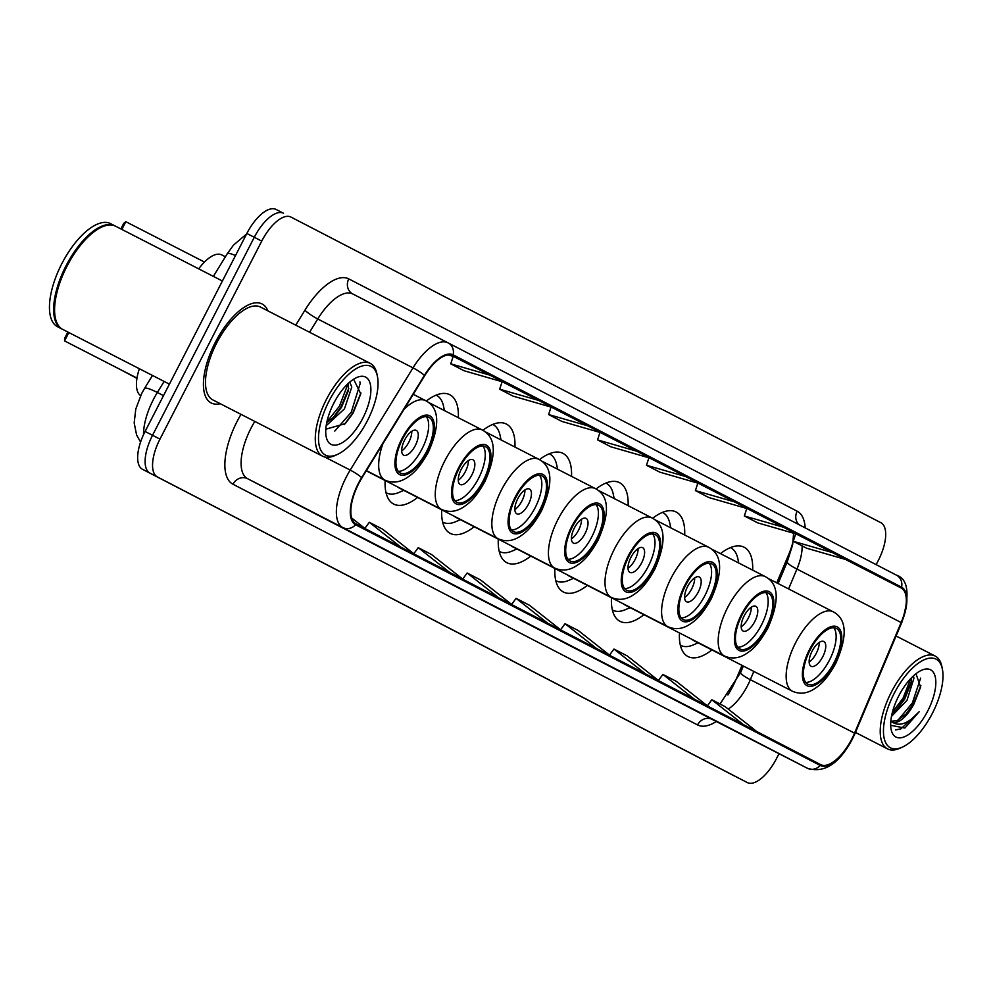 <?xml version="1.0" encoding="UTF-8"?>
<svg xmlns="http://www.w3.org/2000/svg" width="992" height="992" viewBox="0 0 992 992"><rect width="100%" height="100%" fill="white"/><g stroke="black" fill="none" stroke-linecap="round" stroke-linejoin="round"><path stroke-width="1.49" d="M458.354 417.731A61.454 26.548 117.2 0 0 449.785 394.717A61.454 26.548 117.2 0 0 426.312 401.016M514.947 447.045A61.454 26.548 117.2 0 0 506.366 424.043A61.454 26.548 117.2 0 0 482.893 430.33M571.528 476.358A61.454 26.548 117.2 0 0 562.948 453.356A61.454 26.548 117.2 0 0 539.474 459.643M628.11 505.672A61.454 26.548 117.2 0 0 619.529 482.67A61.454 26.548 117.2 0 0 596.056 488.957M684.691 534.986A61.454 26.548 117.2 0 0 676.122 511.984A61.454 26.548 117.2 0 0 652.637 518.27M752.668 570.152A61.454 26.548 117.2 0 0 744.087 547.2A61.454 26.548 117.2 0 0 720.44 553.623M776.761 582.862L788.64 554.677A46.376 20.038 117.2 0 0 793.352 540.479M727.892 694.933A46.376 20.038 117.2 0 0 736.25 679.024L742.004 665.372M498.306 539.14A61.454 26.548 117.2 0 0 506.85 562.712A61.454 26.548 117.2 0 0 530.757 556.078M611.469 597.767A61.454 26.548 117.2 0 0 620.025 621.339A61.454 26.548 117.2 0 0 643.932 614.705M554.888 568.453A61.454 26.548 117.2 0 0 563.431 592.026A61.454 26.548 117.2 0 0 587.351 585.392M441.725 509.826A61.454 26.548 117.2 0 0 450.269 533.398A61.454 26.548 117.2 0 0 474.176 526.764M385.132 480.512A61.454 26.548 117.2 0 0 393.688 504.072A61.454 26.548 117.2 0 0 417.595 497.451M679.446 632.921A61.454 26.548 117.2 0 0 687.989 656.555A61.454 26.548 117.2 0 0 711.896 649.921M198.71 268.857A34.782 15.029 -62.8 0 1 221.749 254.907A34.782 15.029 -62.8 0 1 221.762 254.919L225.395 256.779L221.749 254.907M140.616 395.647A34.782 15.029 -62.8 0 1 139.376 368.726M283.489 213.243L276.086 209.448A34.782 15.029 117.2 0 0 276.061 209.436A34.782 15.029 117.2 0 0 246.847 233.467L145.08 431.47A34.782 15.029 117.2 0 0 142.526 469.315L732.381 774.926A34.782 15.029 117.2 0 0 732.406 774.926A34.782 15.029 117.2 0 0 732.431 774.938L739.834 778.732A34.782 15.029 117.2 0 0 739.858 778.745A34.782 15.029 117.2 0 0 739.858 778.745A34.782 15.029 117.2 0 0 739.871 778.757M876.159 564.646L878.28 560.53A34.782 15.029 117.2 0 0 880.834 522.685L290.978 217.074A34.782 15.029 117.2 0 0 261.727 241.106L159.972 439.109A34.782 15.029 117.2 0 0 157.418 476.954L739.834 778.732L149.978 473.134A34.782 15.029 117.2 0 1 152.532 435.29A34.782 15.029 117.2 0 0 149.978 473.134L142.526 469.315M261.727 241.106L254.287 237.286L152.532 435.29L254.287 237.286A34.782 15.029 117.2 0 1 283.514 213.255A34.782 15.029 117.2 0 0 283.514 213.255A34.782 15.029 117.2 0 0 283.514 213.255A34.782 15.029 117.2 0 0 254.287 237.286L246.847 233.467M267.914 310.868A55.651 24.044 117.2 0 0 262.049 303.949A55.651 24.044 117.2 0 0 215.301 342.414A55.651 24.044 117.2 0 0 211.246 402.988A55.651 24.044 117.2 0 0 220.286 403.719A55.651 24.044 117.2 0 1 211.246 402.988A55.651 24.044 117.2 0 1 215.301 342.414A55.651 24.044 117.2 0 1 262.049 303.949A55.651 24.044 117.2 0 1 267.914 310.868M851.818 738.978A37.101 16.033 -62.8 0 1 820.644 764.621A37.101 16.033 -62.8 0 1 820.62 764.609L356.029 523.912A37.101 16.033 -62.8 0 1 361.919 477.908L424.7 375.683A37.101 16.033 -62.8 0 1 452.712 355.657A37.101 16.033 -62.8 0 1 452.736 355.682L901.133 587.983A37.101 16.033 -62.8 0 1 901.145 622.517L854.546 733.138A37.101 16.033 -62.8 0 1 851.818 738.978M852.165 739.164A38.031 16.43 117.2 0 0 854.968 733.175L901.567 622.554A38.031 16.43 117.2 0 0 901.567 587.165L453.158 354.851A38.031 16.43 117.2 0 0 424.427 375.36L361.634 477.586A38.031 16.43 117.2 0 0 355.607 524.731L820.198 765.427A38.031 16.43 117.2 0 0 852.165 739.164M348.279 530.509L361.596 537.416A9.275 8.37 -62.6 0 0 361.596 537.416A9.275 8.37 -62.6 0 0 361.621 537.428M397.209 555.867L359.997 536.771L397.209 555.867M397.197 555.855L410.527 562.762A9.275 8.37 -62.6 0 0 410.527 562.762A9.275 8.37 -62.6 0 0 410.552 562.774M446.14 581.213L459.494 588.132A9.275 8.37 -62.6 0 0 459.494 588.132L446.14 581.213L459.457 588.107A9.275 8.37 -62.6 0 1 459.432 588.095M495.07 606.571L508.425 613.478A9.275 8.37 -62.6 0 0 508.425 613.478L508.4 613.465A9.275 8.37 -62.6 0 1 508.363 613.453M739.734 733.324L753.077 740.23A9.275 8.37 -62.6 0 0 753.052 740.218A9.275 8.37 -62.6 0 0 753.077 740.23L753.052 740.218M690.804 707.966L704.146 714.885A9.275 8.37 -62.6 0 0 704.146 714.885L704.122 714.872A9.275 8.37 -62.6 0 1 704.097 714.86M641.874 682.62L655.216 689.527A9.275 8.37 -62.6 0 0 655.216 689.527L655.191 689.514A9.275 8.37 -62.6 0 1 655.166 689.502M592.943 657.262L555.731 638.178L592.943 657.262M592.931 657.262L606.261 664.169A9.275 8.37 -62.6 0 0 606.261 664.169A9.275 8.37 -62.6 0 0 606.286 664.181M544.013 631.916L557.33 638.811A9.275 8.37 -62.6 0 0 557.33 638.811A9.275 8.37 -62.6 0 0 557.355 638.836M157.418 476.954L747.274 782.552A34.782 15.029 117.2 0 0 747.298 782.564A34.782 15.029 117.2 0 0 776.513 758.533L779.005 753.684M539.003 400.532L499.67 389.186L513.025 396.106L552.346 407.452L502.597 381.87M490.06 375.187L450.74 363.841L464.082 370.748L503.415 382.106L453.666 356.512M448.148 354.925L454.485 356.748L451.385 355.148M685.794 476.594L646.474 465.248L659.816 472.155L699.137 483.501L649.4 457.92M734.725 501.94L695.404 490.594L708.747 497.513L748.067 508.859L698.331 483.278M783.655 527.298L744.335 515.952L757.677 522.858L797.01 534.204L747.261 508.623M832.598 552.643L793.265 541.297L806.62 548.216L845.94 559.562L796.192 533.969M587.934 425.89L548.613 414.544L561.956 421.451L601.276 432.797L551.527 407.216M636.864 451.236L597.544 439.89L610.886 446.809L650.206 458.155L600.47 432.574M560.964 630.081L529.455 605.269L516.1 598.35L511.649 604.426M547.609 623.162L516.1 598.35M609.894 655.427L578.386 630.614L565.031 623.708L560.579 629.784M596.552 648.52L565.031 623.708M658.824 680.785L627.316 655.972L613.974 649.053L609.51 655.129M645.482 673.866L613.974 649.053M707.755 706.13L676.246 681.318L662.904 674.411L658.44 680.487M694.412 699.224L662.904 674.411M756.685 731.488L725.177 706.676L711.834 699.757L707.383 705.833M743.343 724.569L711.834 699.757M512.033 604.736L480.512 579.911L467.17 573.004L462.718 579.08M498.678 597.816L467.17 573.004M463.09 579.378L431.582 554.565L418.24 547.646L413.788 553.734M449.748 572.458L418.24 547.646M414.16 554.032L382.652 529.207L369.309 522.3L364.858 528.376M400.818 547.113L369.309 522.3M365.23 528.674L351.689 518.01M597.544 439.89L599.986 432.425M646.474 465.248L648.917 457.783M695.404 490.594L697.847 483.129M744.335 515.952L746.79 508.487M793.265 541.297L795.72 533.832M548.613 414.544L551.056 407.08M499.67 389.186L502.126 381.734M450.74 363.841L453.195 356.376M894.114 693.532A49.86 21.539 117.2 0 0 902.447 747.088A49.86 21.539 117.2 0 0 932.368 713.347A49.86 21.539 117.2 0 0 942.4 669.203A49.86 21.539 117.2 0 0 894.114 693.532M942.4 669.203L941.892 666.661A52.179 22.543 117.2 0 0 935.196 656.059A52.179 22.543 117.2 0 0 891.362 692.106A52.179 22.543 117.2 0 0 887.567 748.91A52.179 22.543 117.2 0 0 900.091 748.166L902.447 747.088M913.446 675.874L913.917 678.292L907.01 700.29L891.473 716.435M911.623 677.635L911.214 682.794L904.692 699.1L897.4 708.834L892.106 713.446M891.969 721.99A26.214 11.321 117.2 0 0 913.992 703.874L906.7 713.608L897.041 720.663L890.878 721.271M890.692 725.326L904.89 728.029L919.212 711.723C908.585 723.54 899.496 726.962 891.957 721.978L890.816 721.221M927.743 710.954A37.808 16.331 117.2 0 0 921.419 670.344A37.808 16.331 117.2 0 0 898.74 695.925A37.808 16.331 117.2 0 0 891.126 729.393A37.808 16.331 117.2 0 0 927.743 710.954M913.992 703.874L920.601 687.084L915.976 673.729M919.212 711.723L900.996 728.81L895.64 729.938M920.613 678.168L912.33 703.03L897.934 720.279M910.73 678.565L903.03 698.256L892.428 712.169M920.849 685.621L913.496 703.626L905.51 714.798M911.462 681.157L904.196 698.852L896.198 710.024M834.111 662.507A31.31 13.528 117.2 0 0 836.392 628.432A31.31 13.528 117.2 0 0 810.092 650.058A31.31 13.528 117.2 0 0 807.81 684.145A31.31 13.528 117.2 0 0 834.111 662.507M805.752 682.422A31.31 13.528 117.2 0 0 829.461 660.126A31.31 13.528 117.2 0 0 833.801 627.762M680.351 645.197A54.845 23.696 117.2 0 0 680.772 645.42A54.845 23.696 117.2 0 0 693.569 644.8L698.07 642.828M691.932 639.332A44.64 19.294 117.2 0 0 693.805 640.646L792.422 691.226A44.64 19.294 -62.8 0 1 795.671 642.642A44.64 19.294 -62.8 0 1 833.168 611.791L768.006 578.361M738.742 562.997L737.8 558.583A54.845 23.696 117.2 0 0 730.831 547.832A54.845 23.696 117.2 0 0 730.397 547.621M822.79 656.667A13.913 6.014 117.2 0 0 823.806 641.514A13.913 6.014 117.2 0 0 812.113 651.136A13.913 6.014 117.2 0 0 811.096 666.277A13.913 6.014 117.2 0 0 822.79 656.667M809.162 662.048A13.913 6.014 117.2 0 0 816.28 653.319A13.913 6.014 117.2 0 0 819.231 642.407M329.17 400.83A49.86 21.539 117.2 0 0 337.503 454.398A49.86 21.539 117.2 0 0 367.424 420.658A49.86 21.539 117.2 0 0 377.456 376.514A49.86 21.539 117.2 0 0 329.17 400.83M377.456 376.514L376.948 373.972A52.179 22.543 117.2 0 0 370.252 363.37A52.179 22.543 117.2 0 0 326.418 399.416A52.179 22.543 117.2 0 0 322.623 456.208A52.179 22.543 117.2 0 0 335.147 455.464L337.503 454.398M370.252 363.37L260.462 307.049A52.179 22.543 117.2 0 0 216.628 343.096A52.179 22.543 117.2 0 0 212.834 399.9L322.623 456.208M222.406 281.009L115.642 226.238A57.97 25.048 117.2 0 0 101.73 227.069A57.97 25.048 117.2 0 0 66.948 266.302A57.97 25.048 117.2 0 0 55.279 317.626A57.97 25.048 117.2 0 0 62.719 329.406L169.409 384.14M101.432 227.205A57.4 24.8 117.2 0 0 101.147 227.342A57.4 24.8 117.2 0 0 66.7 266.178A57.4 24.8 117.2 0 0 55.155 316.994A57.4 24.8 117.2 0 0 55.217 317.304M115.171 226.015A57.97 25.048 117.2 0 0 114.712 225.767A57.97 25.048 117.2 0 0 66.018 265.819A57.97 25.048 117.2 0 0 61.789 328.935A57.97 25.048 117.2 0 0 62.26 329.158M114.712 225.767L110.534 223.622A57.97 25.048 117.2 0 0 61.826 263.674A57.97 25.048 117.2 0 0 57.61 326.777L61.789 328.935M349.754 382.081L351.788 387.041L344.472 408.828L326.194 425.717M348.452 383.222L348.477 390.414L341.508 407.315L334.478 416.479L326.74 422.654M362.799 418.252A37.808 16.331 117.2 0 0 356.475 377.642A37.808 16.331 117.2 0 0 333.796 403.223A37.808 16.331 117.2 0 0 326.182 436.691A37.808 16.331 117.2 0 0 362.799 418.252M325.822 429.201L345.228 423.646L353.053 413.242L360.766 393.886L353.623 379.217M359.935 381.932L360.158 383.594L351.218 412.312L334.775 431.098M348.093 383.557L339.4 406.249L326.914 421.86M360.939 392.906L352.693 413.069L344.236 424.65M348.762 388.393L340.876 407.005L332.99 417.967M766.146 627.291A31.31 13.528 117.2 0 0 768.416 593.216A31.31 13.528 117.2 0 0 742.115 614.842A31.31 13.528 117.2 0 0 739.846 648.929A31.31 13.528 117.2 0 0 766.146 627.291M737.788 647.206A31.31 13.528 117.2 0 0 761.496 624.91A31.31 13.528 117.2 0 0 765.824 592.546M612.374 609.981A54.845 23.696 117.2 0 0 612.808 610.204A54.845 23.696 117.2 0 0 625.592 609.584L630.106 607.612M624.104 604.252A44.64 19.294 117.2 0 0 625.828 605.43L724.458 656.01A44.64 19.294 -62.8 0 1 727.706 607.426A44.64 19.294 -62.8 0 1 765.204 576.575L711.19 548.874M670.778 527.856L669.823 523.367A54.845 23.696 117.2 0 0 662.867 512.616A54.845 23.696 117.2 0 0 662.433 512.405M754.813 621.451A13.913 6.014 117.2 0 0 755.83 606.298A13.913 6.014 117.2 0 0 744.136 615.92A13.913 6.014 117.2 0 0 743.132 631.061A13.913 6.014 117.2 0 0 754.813 621.451M741.185 626.832A13.913 6.014 117.2 0 0 748.303 618.103A13.913 6.014 117.2 0 0 751.266 607.191M709.553 597.978A31.31 13.528 117.2 0 0 711.834 563.902A31.31 13.528 117.2 0 0 685.534 585.528A31.31 13.528 117.2 0 0 683.265 619.603A31.31 13.528 117.2 0 0 709.553 597.978M681.206 617.892A31.31 13.528 117.2 0 0 704.903 595.584A31.31 13.528 117.2 0 0 709.243 563.233M555.793 580.655A54.845 23.696 117.2 0 0 556.214 580.89A54.845 23.696 117.2 0 0 569.011 580.27L573.512 578.299M567.523 574.938A44.64 19.294 117.2 0 0 569.247 576.104L667.864 626.696A44.64 19.294 -62.8 0 1 671.113 578.113A44.64 19.294 -62.8 0 1 708.623 547.262L654.596 519.548M614.197 498.542L613.242 494.053A54.845 23.696 117.2 0 0 606.286 483.302A54.845 23.696 117.2 0 0 605.839 483.092L606.286 483.302M698.232 592.137A13.913 6.014 117.2 0 0 699.248 576.984A13.913 6.014 117.2 0 0 687.555 586.607A13.913 6.014 117.2 0 0 686.551 601.747A13.913 6.014 117.2 0 0 698.232 592.137M684.604 597.519A13.913 6.014 117.2 0 0 691.722 588.789A13.913 6.014 117.2 0 0 694.673 577.877M652.972 568.664A31.31 13.528 117.2 0 0 655.253 534.589A31.31 13.528 117.2 0 0 628.953 556.214A31.31 13.528 117.2 0 0 626.671 590.29A31.31 13.528 117.2 0 0 652.972 568.664M624.613 588.578A31.31 13.528 117.2 0 0 648.322 566.271A31.31 13.528 117.2 0 0 652.662 533.919M499.633 551.577L499.212 551.366A54.845 23.696 117.2 0 0 499.633 551.577A54.845 23.696 117.2 0 0 512.43 550.957L516.931 548.985M510.942 545.625A44.64 19.294 117.2 0 0 512.666 546.79L611.283 597.382A44.64 19.294 -62.8 0 1 614.532 548.787A44.64 19.294 -62.8 0 1 652.029 517.948L598.015 490.234M557.616 469.216L556.661 464.74A54.845 23.696 117.2 0 0 549.704 453.989A54.845 23.696 117.2 0 0 549.258 453.766L549.704 453.989M641.65 562.824A13.913 6.014 117.2 0 0 642.667 547.671A13.913 6.014 117.2 0 0 630.974 557.281A13.913 6.014 117.2 0 0 629.957 572.434A13.913 6.014 117.2 0 0 641.65 562.824M628.023 568.205A13.913 6.014 117.2 0 0 635.14 559.476A13.913 6.014 117.2 0 0 638.092 548.564M596.39 539.35A31.31 13.528 117.2 0 0 598.672 505.263A31.31 13.528 117.2 0 0 572.372 526.901A31.31 13.528 117.2 0 0 570.09 560.976A31.31 13.528 117.2 0 0 596.39 539.35M568.032 559.265A31.31 13.528 117.2 0 0 591.74 536.957A31.31 13.528 117.2 0 0 596.08 504.606M443.052 522.263L442.63 522.04A54.845 23.696 117.2 0 0 443.052 522.263A54.845 23.696 117.2 0 0 455.849 521.643L460.35 519.672M454.361 516.311A44.64 19.294 117.2 0 0 456.084 517.477L554.702 568.069A44.64 19.294 -62.8 0 1 557.95 519.473A44.64 19.294 -62.8 0 1 595.448 488.634L541.434 460.92M501.034 439.902L500.08 435.426A54.845 23.696 117.2 0 0 493.111 424.663A54.845 23.696 117.2 0 0 492.677 424.452M585.069 533.498A13.913 6.014 117.2 0 0 586.074 518.357A13.913 6.014 117.2 0 0 574.393 527.967A13.913 6.014 117.2 0 0 573.376 543.12A13.913 6.014 117.2 0 0 585.069 533.498M571.429 538.892A13.913 6.014 117.2 0 0 578.559 530.162A13.913 6.014 117.2 0 0 581.51 519.25M539.809 510.024A31.31 13.528 117.2 0 0 542.091 475.949A31.31 13.528 117.2 0 0 515.79 497.587A31.31 13.528 117.2 0 0 513.509 531.662A31.31 13.528 117.2 0 0 539.809 510.024M511.45 529.939A31.31 13.528 117.2 0 0 535.159 507.644A31.31 13.528 117.2 0 0 539.487 475.28M386.037 492.714A54.845 23.696 117.2 0 0 386.471 492.95A54.845 23.696 117.2 0 0 399.268 492.33L403.769 490.358M397.78 486.985A44.64 19.294 117.2 0 0 399.503 488.163L498.12 538.755A44.64 19.294 -62.8 0 1 501.369 490.16A44.64 19.294 -62.8 0 1 538.867 459.321L484.852 431.607M444.453 410.589L443.498 406.1A54.845 23.696 117.2 0 0 436.53 395.349A54.845 23.696 117.2 0 0 436.096 395.138L436.53 395.349M528.488 504.184A13.913 6.014 117.2 0 0 529.492 489.044A13.913 6.014 117.2 0 0 517.812 498.654A13.913 6.014 117.2 0 0 516.795 513.806A13.913 6.014 117.2 0 0 528.488 504.184M514.848 509.578A13.913 6.014 117.2 0 0 521.966 500.848A13.913 6.014 117.2 0 0 524.929 489.924M483.228 480.711A31.31 13.528 117.2 0 0 485.497 446.636A31.31 13.528 117.2 0 0 459.209 468.274A31.31 13.528 117.2 0 0 456.928 502.349A31.31 13.528 117.2 0 0 483.228 480.711M454.869 500.625A31.31 13.528 117.2 0 0 478.578 478.33A31.31 13.528 117.2 0 0 482.906 445.966M121.247 370.016L136.946 378.361M121.148 369.966L136.946 378.324M471.894 474.87A13.913 6.014 117.2 0 0 472.911 459.73A13.913 6.014 117.2 0 0 461.218 469.34A13.913 6.014 117.2 0 0 460.214 484.48A13.913 6.014 117.2 0 0 471.894 474.87M458.267 480.252A13.913 6.014 117.2 0 0 465.384 471.535A13.913 6.014 117.2 0 0 468.348 460.61M426.647 451.397A31.31 13.528 117.2 0 0 428.916 417.322A31.31 13.528 117.2 0 0 402.616 438.96A31.31 13.528 117.2 0 0 400.346 473.035A31.31 13.528 117.2 0 0 426.647 451.397M398.288 471.312A31.31 13.528 117.2 0 0 421.984 449.016A31.31 13.528 117.2 0 0 426.324 416.652M68.845 332.543L64.554 340.901L136.983 378.088M67.878 332.047L64.641 338.346L64.554 340.901L136.995 378.064M120.875 228.929L123.789 223.262L125.823 221.687L204.464 262.037M125.823 221.687L121.842 229.425M415.313 445.557A13.913 6.014 117.2 0 0 416.33 430.416A13.913 6.014 117.2 0 0 404.637 440.026A13.913 6.014 117.2 0 0 403.632 455.167A13.913 6.014 117.2 0 0 415.313 445.557M401.686 450.938A13.913 6.014 117.2 0 0 408.803 442.221A13.913 6.014 117.2 0 0 411.754 431.297M164.139 381.436L157.344 392.485A46.376 20.038 117.2 0 0 153.4 399.503A46.376 20.038 117.2 0 0 143.518 434.694M163.494 395.634L157.344 392.485A23.188 3.67 -148.4 0 0 144.51 388.467L152.495 375.46M145.08 431.47L159.972 439.109M235.488 255.552A23.188 3.67 -148.4 0 0 227.255 253.741L233.48 245.123L246.562 234.013M728.215 709.057A37.101 16.033 117.2 0 0 747.608 685.534A37.101 16.033 117.2 0 0 750.336 679.681L753.821 671.423M716.274 721.506A57.97 25.048 -62.8 0 1 697.574 724.941L232.984 484.245A11.594 10.453 117.4 0 1 247.591 478.702L712.169 719.398A46.376 20.038 117.2 0 0 712.206 719.423A46.376 20.038 117.2 0 0 712.231 719.436M232.984 484.245A57.97 25.048 -62.8 0 1 237.237 421.154A57.97 25.048 -62.8 0 1 240.994 414.346M254.808 421.426A46.376 20.038 117.2 0 0 250.988 428.234A46.376 20.038 117.2 0 0 247.591 478.702L342.86 527.57A46.376 20.038 -62.8 0 1 350.213 470.084L413.007 367.858A46.376 20.038 -62.8 0 1 448.012 342.823A46.376 20.038 -62.8 0 1 448.049 342.848A11.594 10.453 -62.6 0 0 448.049 342.848L352.78 293.967A46.376 20.038 117.2 0 0 352.743 293.954A46.376 20.038 117.2 0 0 317.738 318.978L309.591 332.246M808.232 768.639A46.376 20.038 -62.8 0 1 807.476 768.292C824.216 773.475 839.158 763.79 852.302 739.238L855.24 732.964A11.594 1.798 -157.2 0 1 854.968 733.175M448.111 342.885L896.446 575.162A11.594 10.453 117.4 0 1 896.483 575.174A11.594 10.453 117.4 0 1 901.567 587.165M453.158 354.851A11.594 10.453 -62.6 0 0 448.074 342.86L896.483 575.174C908.387 579.055 910.172 594.778 901.84 622.344A11.594 1.798 -157.2 0 1 901.567 622.554M424.427 375.36A11.594 1.835 -148.4 0 0 413.007 367.858L317.738 318.978A11.594 1.835 31.6 0 1 304.966 310.149A57.97 25.048 -62.8 0 1 348.775 278.888L797.171 511.202A57.97 25.048 -62.8 0 1 805.182 527.88M361.634 477.586A11.594 1.835 -148.4 0 0 350.213 470.084L324.706 457.002M355.607 524.731A11.594 10.453 117.4 0 1 342.86 527.57L807.451 768.279A11.594 10.453 -62.6 0 0 820.198 765.427M712.132 719.374L807.476 768.292A46.376 20.038 -62.8 0 1 807.451 768.279L712.169 719.398A11.594 10.453 117.4 0 0 697.574 724.941M295.752 325.153L304.966 310.149M739.858 778.745L732.406 774.926M798.833 524.582A11.594 10.453 117.4 0 1 797.171 511.202M448.012 342.823L352.743 293.954A11.594 10.453 117.4 0 1 348.775 278.888M854.546 733.138L750.336 679.681A20.869 3.236 22.8 0 1 740.652 672.44L743.343 666.054M901.145 622.517L796.936 569.061A37.101 16.033 117.2 0 0 802.094 545.873M788.578 588.913L796.936 569.061A20.869 3.236 22.8 0 1 787.251 561.832L792.633 544.819L793.612 533.225M901.133 587.983L845.444 559.414M809.422 649.71A33.046 14.272 117.2 0 0 806.992 685.67A33.046 14.272 117.2 0 0 834.78 662.854A33.046 14.272 117.2 0 0 837.211 626.894A33.046 14.272 117.2 0 0 809.422 649.71M741.458 614.507A33.046 14.272 117.2 0 0 739.028 650.454A33.046 14.272 117.2 0 0 766.804 627.638A33.046 14.272 117.2 0 0 769.234 591.678A33.046 14.272 117.2 0 0 741.458 614.507M684.864 585.181A33.046 14.272 117.2 0 0 682.446 621.141A33.046 14.272 117.2 0 0 710.222 598.325A33.046 14.272 117.2 0 0 712.653 562.365A33.046 14.272 117.2 0 0 684.864 585.181M628.283 555.867A33.046 14.272 117.2 0 0 625.865 591.827A33.046 14.272 117.2 0 0 653.641 569.011A33.046 14.272 117.2 0 0 656.072 533.051A33.046 14.272 117.2 0 0 628.283 555.867M571.702 526.554A33.046 14.272 117.2 0 0 569.272 562.514A33.046 14.272 117.2 0 0 597.06 539.685A33.046 14.272 117.2 0 0 599.49 503.738A33.046 14.272 117.2 0 0 571.702 526.554M515.121 497.24A33.046 14.272 117.2 0 0 512.69 533.2A33.046 14.272 117.2 0 0 540.479 510.372A33.046 14.272 117.2 0 0 542.897 474.412A33.046 14.272 117.2 0 0 515.121 497.24M458.54 467.926A33.046 14.272 117.2 0 0 456.109 503.886A33.046 14.272 117.2 0 0 483.898 481.058A33.046 14.272 117.2 0 0 486.316 445.098A33.046 14.272 117.2 0 0 458.54 467.926M366.271 470.828L441.539 509.442A44.64 19.294 -62.8 0 1 444.788 460.846A44.64 19.294 -62.8 0 1 482.286 429.995L428.271 402.293M401.958 438.613A33.046 14.272 117.2 0 0 399.528 474.573A33.046 14.272 117.2 0 0 427.304 451.744A33.046 14.272 117.2 0 0 429.734 415.784A33.046 14.272 117.2 0 0 401.958 438.613M366.395 470.605L384.946 480.128A44.64 19.294 -62.8 0 1 382.912 443.722M404.054 409.299A44.64 19.294 -62.8 0 1 425.704 400.681L413.267 394.308M140.579 442.072L136.586 434.967L134.18 422.927L135.78 409.064L141.67 393.514L144.51 388.467M276.061 209.436L283.514 213.255M213.367 276.371L227.255 253.741M855.24 732.964L901.84 622.344M778.1 583.544L787.251 561.832M740.652 672.44L720.043 704.01M855.451 732.431L887.567 748.91M896.086 635.996L935.196 656.059M792.422 691.226C799.651 694.4 806.905 693.656 814.172 688.981C819.293 685.472 825.456 681.665 835.785 663.375C847.763 636.207 846.895 619.008 833.168 611.791M55.155 316.994L55.279 317.626M724.458 656.01C731.674 659.184 738.928 658.44 746.207 653.765C751.328 650.256 757.479 646.449 767.82 628.159C779.799 600.991 778.918 583.792 765.204 576.575M667.864 626.696C675.093 629.87 682.347 629.126 689.614 624.452C694.747 620.942 700.898 617.136 711.239 598.846C723.205 571.677 722.337 554.478 708.623 547.262M611.283 597.382C618.512 600.557 625.766 599.813 633.032 595.138C638.154 591.616 644.316 587.822 654.646 569.532C666.624 542.364 665.756 525.165 652.029 517.948M554.702 568.069C561.931 571.243 569.172 570.499 576.451 565.824C581.572 562.303 587.735 558.508 598.064 540.218C610.043 513.038 609.175 495.851 595.448 488.634M498.12 538.755C505.35 541.93 512.591 541.173 519.87 536.511C524.991 532.989 531.142 529.182 541.483 510.905C553.462 483.724 552.581 466.525 538.867 459.321M441.539 509.442C448.756 512.616 456.01 511.86 463.289 507.197C468.41 503.676 474.56 499.869 484.902 481.591C496.88 454.41 496 437.212 482.286 429.995M384.946 480.128C392.175 483.302 399.429 482.546 406.695 477.871C411.829 474.362 417.979 470.555 428.321 452.278C440.287 425.097 439.419 407.898 425.704 400.681"/></g></svg>
